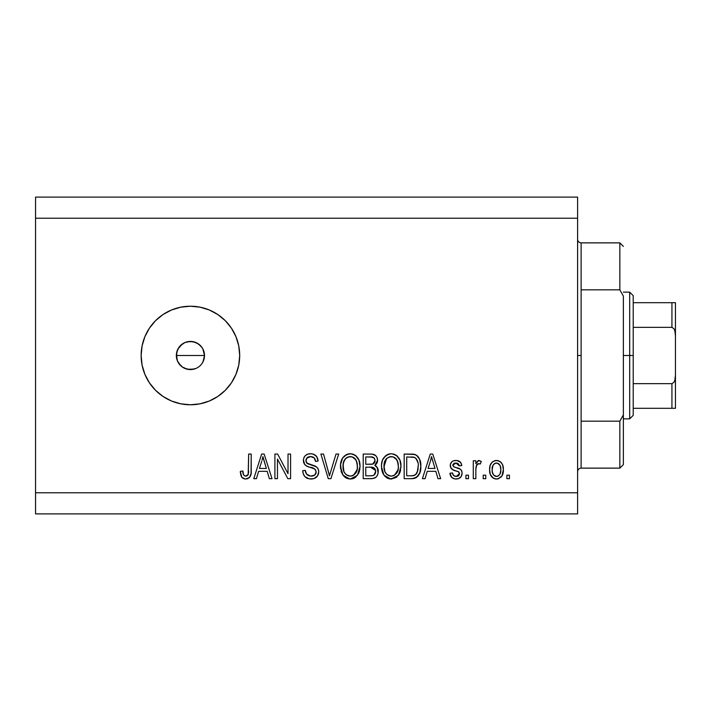 <?xml version="1.0" encoding="UTF-8"?>
<svg xmlns="http://www.w3.org/2000/svg" width="711" height="711" viewBox="0 0 711 711"><rect width="100%" height="100%" fill="white"/><g stroke="black" fill="none" stroke-linecap="round" stroke-linejoin="round"><path stroke-width="1.07" d="M177.421 350.105L176.346 355.5L177.421 360.895L178.719 363.321L182.594 367.205L185.029 368.502L190.424 369.578A14.078 14.078 0 0 1 176.346 355.5A14.078 14.078 0 0 1 190.424 341.422L185.029 342.498L182.603 343.786L178.034 348.808M190.424 404.781A49.281 49.281 0 0 1 141.142 355.5A49.281 49.281 0 0 1 190.424 306.219L200.031 307.17L209.283 309.969L217.797 314.529L225.263 320.652L231.395 328.127L235.945 336.641L238.754 345.884L239.696 355.5L238.754 365.116L235.945 374.359L231.395 382.874L225.263 390.348L217.797 396.471L209.283 401.031L200.031 403.83L190.424 404.781L180.807 403.83L171.564 401.031L163.041 396.471L155.576 390.348L149.452 382.874L144.893 374.359L142.093 365.116L141.142 355.5L142.093 345.884L144.893 336.641L149.452 328.127L155.576 320.652L163.041 314.529L171.564 309.969L180.807 307.17L190.424 306.219A49.281 49.281 0 0 1 239.696 355.5A49.281 49.281 0 0 1 190.424 404.781L180.807 403.83M202.875 348.932L204.501 355.5L203.026 361.766M184.656 342.658L187.677 341.689L193.17 341.689L198.245 343.795L202.128 347.67L203.426 350.114L204.501 355.5L203.426 360.886L201.844 363.73M200.378 345.546L202.128 347.679L200.378 345.546L196.236 342.675M176.932 359.535L176.612 352.736L178.719 347.679L180.621 345.395M178.728 347.661L179.394 346.755M176.612 352.736L176.932 351.456M180.71 365.694L177.412 360.886L176.408 354.176M35.55 197.107L577.599 197.107L35.55 197.107L35.55 492.776L577.599 492.776L577.599 218.224L35.55 218.224L577.599 218.224L577.599 197.107L577.599 492.776L35.55 492.776L35.55 513.893L577.599 513.893L35.55 513.893L35.55 197.107M277.459 478.69L277.459 459.075L277.459 478.69L274.899 478.69L274.899 454.053L277.619 454.053L288.017 473.695L288.017 454.053L290.577 454.053L290.577 478.69L287.839 478.69L277.459 459.075L287.839 478.69L290.577 478.69L290.577 454.053L288.017 454.053L288.017 473.695L277.619 454.053L274.899 454.053L274.899 478.69L277.459 478.69L274.899 478.69L274.899 454.053L277.619 454.053M318.732 471.837L317.453 476.032L313.906 478.61L309.329 478.894L304.983 476.726L303.286 473.935L302.735 470.691L305.295 470.371L306.592 474.13L310.618 476.112L314.671 475.126L316.173 471.917L314.929 469.118L306.956 466.194L304.628 464.363L303.401 459.795L304.201 457.057L305.419 455.52L307.792 454.133L311.267 453.76L313.444 454.187L316.742 456.613L318.093 461.092L315.533 461.412L314.164 457.875L310.609 456.613L306.734 458.133L305.97 461.217L307.605 463.661L316.528 466.914L318.217 469.109L318.732 471.837C318.706 469.073 317.435 467.118 314.937 465.954L306.743 463.048L305.934 460.541C306.272 457.875 307.827 456.569 310.609 456.613C313.658 456.738 315.302 458.337 315.533 461.412L318.093 461.092C317.737 456.418 315.213 453.965 310.52 453.734C306.13 453.902 303.748 456.151 303.375 460.488C303.793 464.345 306.006 466.603 310.023 467.251C313.355 467.5 315.408 469.047 316.173 471.917C315.817 474.752 314.155 476.157 311.196 476.13C307.587 475.908 305.623 473.988 305.295 470.371L302.735 470.691C303.046 475.917 305.792 478.69 310.974 479.01L310.974 479.01C315.693 478.876 318.279 476.486 318.732 471.837M329.042 474.148L329.451 475.81L336.01 454.053L338.676 454.053L330.917 478.69L328.269 478.69L320.901 454.053L323.532 454.053L329.451 475.81L336.01 454.053L338.676 454.053L336.01 454.053L329.451 475.81L323.532 454.053L320.901 454.053L328.269 478.69L330.917 478.69L328.269 478.69L320.901 454.053L323.532 454.053L328.766 473.046M350.781 478.992L346.124 478.023L343.653 475.988L341.422 472.193L340.596 464.425L342.64 457.973L346.932 454.356L351.385 453.805L355.616 455.538L358.948 460.141L360.015 466.398L358.682 473.233L355.251 477.49L350.256 479.01L357.5 475.25L360.015 466.398C360.193 459.235 356.949 455.013 350.265 453.734C343.457 455.049 340.196 459.368 340.489 466.7L342.986 475.152L349.714 478.992M396.987 476.877L390.143 478.956L387.086 478.023L384.607 475.988L382.811 473.224L381.585 468.931L381.549 464.425L382.554 459.999L385.62 455.724L387.886 454.356L391.228 453.734L394.498 454.356L396.578 455.538L399.902 460.141L400.968 466.398L399.644 473.233L396.214 477.49L391.21 479.01L398.462 475.25L400.968 466.398C401.155 459.235 397.902 455.013 391.228 453.734C384.411 455.049 381.158 459.368 381.452 466.7L383.94 475.144M425.071 478.69L427.222 471.331L425.071 478.69L422.405 478.69L430.279 454.053L432.777 454.053L440.651 478.69L437.985 478.69L435.834 471.331L427.222 471.331L435.834 471.331L437.985 478.69L440.651 478.69L432.777 454.053L430.279 454.053L422.405 478.69L425.071 478.69L422.405 478.69L430.279 454.053L432.777 454.053L440.651 478.69L437.985 478.69M509.44 475.17L509.44 478.69L506.881 478.69L506.881 475.17L509.44 475.17L506.881 475.17L506.881 478.69L509.44 478.69L506.881 478.69L506.881 475.17L509.44 475.17L509.44 478.69L509.44 475.17M496.9 479.001L496.482 479.01C501.406 478.041 503.699 474.886 503.361 469.544L501.966 475.908L498.118 478.823L495.674 478.965L493.381 478.21L490.35 474.521L489.603 469.731L490.163 465.447L492.074 462.221L494.874 460.639L498.073 460.639L500.828 462.194L502.597 464.834L503.361 469.544C503.575 464.399 501.282 461.368 496.482 460.452C491.621 461.386 489.328 464.479 489.603 469.731C489.337 474.975 491.63 478.068 496.482 479.01L496.074 479.001M485.764 475.17L485.764 478.69L483.204 478.69L483.204 475.17L485.764 475.17L483.204 475.17L483.204 478.69L485.764 478.69L483.204 478.69L483.204 475.17L485.764 475.17L485.764 478.69L485.764 475.17M475.872 468.478L475.846 478.69L473.286 478.69L473.286 460.772L475.846 460.772L475.846 463.634L478.29 460.532L481.285 461.412L480.325 463.972L478.254 463.679L476.681 464.825L475.846 469.402L476.299 465.741L478.592 463.652L480.325 463.972L481.285 461.412L478.867 460.452L475.846 463.634L475.846 460.772L473.286 460.772L473.286 478.69L475.846 478.69L473.286 478.69L473.286 460.772L475.846 460.772M468.487 475.17L468.487 478.69L465.927 478.69L465.927 475.17L468.487 475.17L465.927 475.17L465.927 478.69L468.487 478.69L465.927 478.69L465.927 475.17L468.487 475.17L468.487 478.69L468.487 475.17M456.035 479.01L456.035 479.01C459.786 478.876 461.803 476.948 462.088 473.233L461.146 476.592L458.364 478.681L454.871 478.938L451.761 477.463L449.93 473.25L452.489 472.931L453.582 475.517L456.204 476.45L458.506 475.792L459.528 473.677L458.817 471.944L453.147 469.882L450.765 467.758L450.339 464.487L451.903 461.732L453.796 460.728L457.004 460.524L460.728 462.523L461.768 465.572L459.208 465.892L458.248 463.741L456.018 463.012L453.894 463.439L452.818 465.429L453.885 466.834L460.515 469.331L461.741 471.091L462.088 473.233C461.795 469.989 459.928 468.149 456.489 467.722L453.618 466.692L452.809 465.207L456.018 463.012L459.208 465.892L461.768 465.572C461.288 462.221 459.342 460.515 455.929 460.452C452.48 460.497 450.587 462.203 450.25 465.563C450.872 468.789 452.969 470.62 456.524 471.055L458.942 472.051L459.528 473.677L456.204 476.45C453.982 476.352 452.738 475.179 452.489 472.931L449.93 473.25C450.392 476.903 452.427 478.823 456.035 479.01L455.449 478.992M411.989 478.681L411.438 478.69C418.121 477.685 421.25 473.535 420.805 466.238L419.801 472.788L416.584 477.392L412.54 478.654L404.168 478.69L404.168 454.053L413.091 454.142L416.593 455.28L419.668 459.413L420.805 466.238C421.214 460.995 419.286 457.084 415.037 454.507L404.168 454.053L404.168 478.69L411.438 478.69L404.168 478.69L404.168 454.053M377.132 467.278L378.145 472.939L377.177 475.73L375.737 477.41L372.28 478.619L363.214 478.69L363.214 454.053L372.146 454.116L375.675 455.582L377.123 457.715L377.568 461.012L376.928 463.199L374.857 465.412L377.488 467.891L378.252 471.455C378.35 468.709 377.221 466.692 374.857 465.412L377.612 460.248C377.239 456.142 374.99 454.08 370.849 454.053L363.214 454.053L363.214 478.69L370.795 478.69L363.214 478.69L363.214 454.053L370.849 454.053M256.44 478.69L258.591 471.331L256.44 478.69L253.774 478.69L261.648 454.053L264.145 454.053L272.02 478.69L269.353 478.69L267.203 471.331L258.591 471.331L267.203 471.331L269.353 478.69L272.02 478.69L264.145 454.053L261.648 454.053L253.774 478.69L256.44 478.69L253.774 478.69L261.648 454.053L264.145 454.053L272.02 478.69L269.353 478.69M247.064 478.867L244.557 478.921L242.149 477.694L240.807 475.179L240.336 471.331L242.895 471.011L243.5 474.646L244.957 476.006L246.601 476.015L248.166 474.664L248.654 454.053L251.214 454.053L251.045 473.606L249.481 477.481L245.65 479.01C249.854 478.183 251.712 475.437 251.214 470.78L251.214 454.053L248.654 454.053L248.326 474.273L245.766 476.13C243.535 475.383 242.584 473.677 242.895 471.011L240.336 471.331L241.802 477.277L245.099 478.992M577.599 513.893L577.599 492.776L577.599 513.893M194.183 369.071L187.677 369.311L182.407 367.072M195.978 368.431L193.17 369.311M238.754 345.884L238.523 344.808M200.031 307.17L190.424 306.219M163.041 396.471L171.564 401.031M187.677 341.689L190.424 341.422A14.078 14.078 0 0 1 204.501 355.5A14.078 14.078 0 0 1 190.424 369.578L187.677 369.311M182.603 367.205L180.47 365.454M178.719 363.321L177.412 360.886M180.47 345.546L185.038 342.489M195.818 342.498L190.424 341.422M202.128 363.33L203.426 360.886L204.501 355.5L203.426 350.105L202.128 347.67M190.424 369.578L195.809 368.502M495.647 478.965L494.874 478.823M494.065 478.547L492.092 477.232M492.074 477.214L491.079 476.006M490.359 474.548L489.675 471.357M490.163 465.456L490.537 464.452M491.052 463.483L492.714 461.679M494.9 460.639L495.665 460.497M497.327 460.506L498.047 460.639M498.091 460.648L500.215 461.67M500.837 462.203L501.344 462.737M502.588 464.834L503.05 466.372M503.059 466.416L503.29 467.945M503.344 468.745L503.344 470.38M502.668 474.397L503.077 472.851M502.65 474.441L502.401 475.072M501.939 475.943L500.935 477.214M498.713 478.636L497.345 478.965M494.474 463.616L492.972 465.412L492.163 469.722C491.861 466.176 493.283 463.936 496.42 463.012C499.637 463.874 501.104 466.114 500.802 469.722L500.277 466.069M500.633 471.988L500.802 469.722C501.104 473.277 499.682 475.517 496.545 476.45L498.304 475.961M493.567 474.975L492.323 471.962L493.505 474.904M493.612 475.028L496.545 476.45C493.318 475.588 491.861 473.348 492.163 469.722L492.456 472.593M497.549 463.181L495.167 463.252M493.567 464.479L493.185 465.012M500.384 466.398L499.442 464.55M499.966 465.358L497.522 463.181M499.184 464.247L498.047 463.385M498.615 475.739L500.002 474.041L500.793 470.273M499.549 474.779L499.993 474.05M500.162 473.695L500.393 473.011M492.519 472.851L492.661 473.304M481.285 461.412L480.325 463.972L477.934 463.768M477.819 463.812L477.357 464.079M477.045 464.345L476.681 464.816M476.459 465.27L475.961 467.518M475.846 478.69L475.846 469.402M476.299 465.741L478.236 463.688M452.64 478.165L451.165 476.743M450.507 475.508L450.801 476.139M450.498 475.481L450.152 474.406M449.93 473.25L452.489 472.931L452.614 473.633L452.489 472.931M452.614 473.65L452.871 474.468M455.351 476.379L457.422 476.317M457.991 476.112L458.942 475.366M459.466 474.273L458.675 471.855M458.364 471.704L457.155 471.251M457.146 471.251L456.533 471.064M455.475 470.735L454.649 470.46M452.258 469.402L450.854 467.936M451.414 468.691L450.374 466.709M450.276 466.132L450.267 465.03M450.641 463.456L450.881 462.977M451.183 462.505L451.903 461.732M455.387 460.47L456.471 460.479M457.004 460.524L459.066 461.146M459.973 461.732L460.719 462.514M461.252 463.483L461.572 464.514M461.768 465.572L459.208 465.892L458.782 464.434M457.137 463.154L454.924 463.101M454.356 463.243L453.894 463.439M452.871 464.665L452.863 465.661M452.827 464.932L453.885 466.834M454.169 466.958L455.173 467.314M455.609 467.456L453.902 466.843M457.52 468.034L458.524 468.38M459.573 468.789L460.061 469.029M461.226 470.095L461.608 470.771M461.741 471.1L461.937 471.731M462.088 473.233L462.061 473.837M461.155 476.583L460.399 477.481M460.373 477.508L458.391 478.663M458.328 478.69L457.2 478.938M452.285 469.42L454.356 470.362M431.301 457.795L430.386 461.288L431.524 456.622L434.99 468.451L428.066 468.451L430.386 461.288L428.066 468.451L434.99 468.451L431.524 456.622L431.293 457.84M432.679 460.852L432.412 459.973M413.091 454.142L411.678 454.062M413.367 454.169L414.069 454.267M415.037 454.507L414.557 454.373M416.593 455.28L417.872 456.418M418.272 456.897L418.912 457.857M420.574 462.799L420.752 464.461M420.805 466.238L420.788 467.349M420.716 468.496L420.654 469.047M420.397 470.646L420.148 471.695M420.077 471.962L419.801 472.797M418.246 475.757L417.561 476.557M415.748 477.863L414.762 478.245M414.717 478.254L413.722 478.494M413.482 478.539L412.54 478.654M415.757 477.854L416.53 477.419M417.935 462.559L415.953 458.435M418.237 465.572L417.268 472.22L418.059 469.073M416.326 473.908L417.268 472.22C416.104 474.832 414.06 476.032 411.127 475.81L414.371 475.339M406.728 475.81L406.728 456.933L414.54 457.422L406.728 456.933L406.728 475.81L411.127 475.81L406.728 475.81M416.051 458.533L414.54 457.422C417.357 459.564 418.592 462.488 418.246 466.203L418.237 466.967M416.886 459.697L416.442 459.022M412.611 475.739L413.358 475.623M413.509 475.588L416.104 474.166M382.936 473.482L382.029 471.135M381.558 464.363L381.887 462.212M383.656 457.884L387.886 454.356M388.961 454.009L390.09 453.796M391.779 453.751L391.228 453.734M393.432 454.009L394.507 454.356M397.538 456.391L396.578 455.538M398.764 457.928L399.369 458.977M399.92 460.177L400.231 461.048M400.711 463.074L400.862 464.185M400.968 466.398L400.933 467.58M400.666 469.909L400.435 470.993M400.257 471.606L399.413 473.713M398.8 474.761L398.462 475.25M383.949 475.152L390.677 478.992M389.992 478.938L389.13 478.787M389.059 478.77L387.095 478.032M387.042 477.996L384.607 475.988M391.21 479.01L391.743 478.992M400.48 461.963L400.08 460.621M399.653 459.555L398.729 457.875M391.734 456.64L393.165 456.906L389.504 456.826L386.517 458.568L389.504 456.826M396.898 459.884L393.165 456.906L395.671 458.382M386.615 458.471L384.011 466.736C383.62 461.057 386.029 457.68 391.246 456.613C394.09 456.773 396.125 458.16 397.342 460.755L398.409 466.327C398.693 471.828 396.285 475.099 391.192 476.13L394.454 475.268L398.116 469.642M397.858 470.673L397.511 471.669M394.454 475.268L397.351 472.042L398.338 468.034L398.169 463.483L396.329 459.084M389.548 475.935L387.335 474.85L391.192 476.13C386.242 475.17 383.851 472.042 384.011 466.736L384.847 471.597L384.029 465.865L385.104 460.621M384.509 462.266L384.811 461.315M398.249 464.007L398.018 462.79M397.973 462.63L397.129 460.319M392.881 475.926L393.672 475.659M384.838 471.571L386.597 474.21M386.686 474.29L387.344 474.859M390.357 476.086L392.045 476.086M371.515 454.071L372.795 454.205M373.995 454.525L374.59 454.791M374.626 454.809L375.132 455.129M375.835 455.742L377.106 457.671M377.132 457.733L377.488 458.942M377.612 460.248L377.568 461.021M377.47 461.688L376.919 463.217M376.048 464.443L375.541 464.923M375.488 464.967L374.857 465.412L375.488 464.967M375.701 465.856L376.412 466.416M370.795 478.69C375.559 478.654 378.039 476.246 378.252 471.455L378.145 472.939M377.185 475.721L376.306 476.903M376.261 476.939L375.764 477.383M375.719 477.428L375.15 477.801M374.573 478.085L375.115 477.819M372.288 478.619L371.542 478.681M376.403 466.407L375.675 465.838M375.159 473.917L375.621 470.513L370.493 467.171C373.684 466.967 375.417 468.398 375.692 471.482L373.888 475.241M373.613 475.375L370.849 475.81L373.613 475.375L375.168 473.89M372.253 457.066L365.774 456.933L365.774 464.292L372.191 464.194L374.546 462.772L375.053 460.657L372.813 464.061L365.774 464.292L365.774 456.933L369.96 456.933C373.017 456.542 374.715 457.786 375.053 460.657L374.244 458.08L371.071 456.96M372.813 464.061L373.417 463.803M373.79 463.572L374.866 462.061M365.774 475.81L365.774 467.171L370.493 467.171L365.774 467.171L365.774 475.81L370.849 475.81L365.774 475.81M372.431 475.721L373.328 475.499M370.289 464.292L371.56 464.256M374.946 461.75L374.724 458.862M374.244 458.08L373.551 457.484M370.875 456.951L369.96 456.933M342.382 474.21L342.986 475.152M341.422 472.211L341.067 471.109M340.489 466.7L340.525 467.811M340.596 464.363L340.933 462.203M342.631 457.982L343.289 457.093M344.062 456.258L344.559 455.804M345.893 454.862L346.932 454.356M348.008 454.009L349.101 453.805M352.478 454.009L353.554 454.356M355.633 455.555L356.575 456.391M357.811 457.928L358.415 458.977M358.957 460.177L359.242 460.968M359.748 463.074L359.899 464.176M359.988 465.278L359.979 467.58M359.89 468.736L359.473 470.993M359.304 471.606L358.451 473.713M356.06 476.85L354.416 478.014M353.98 478.227L353.5 478.432M353.305 478.512L352.443 478.77M352.3 478.796L351.483 478.938M349.003 478.938L346.141 478.032M346.088 478.005L344.435 476.805M340.525 467.82L340.631 468.931M359.517 461.963L359.171 460.737M358.691 459.555L357.775 457.875M355.918 455.778L354.549 454.836M350.772 456.64L352.212 456.906L348.55 456.826L345.555 458.568L346.932 457.484M355.935 459.884L352.212 456.906L354.709 458.382M343.493 462.497L343.049 466.736C342.658 461.057 345.066 457.68 350.283 456.613C353.136 456.773 355.162 458.16 356.38 460.755L357.455 466.327C357.731 471.828 355.322 475.099 350.23 476.13L353.5 475.268L357.162 469.642M356.904 470.673L356.558 471.669M353.5 475.268L356.389 472.042L357.384 468.034L357.055 462.781L355.376 459.084M348.594 475.935L346.381 474.85L350.23 476.13C345.279 475.17 342.889 472.042 343.049 466.736L343.893 471.597L343.12 464.985M343.555 462.266L344.488 459.955L343.209 464.114M343.848 461.315L344.142 460.621M348.497 456.835L347.715 457.102M345.653 458.471L343.564 462.221M357.295 464.007L357.055 462.79M357.02 462.63L356.167 460.319M351.918 475.926L352.718 475.659M343.884 471.571L345.644 474.21M345.724 474.29L344.675 473.055M330.917 478.69L338.676 454.053L330.917 478.69M328.9 473.588L328.464 471.926M307.685 478.476L306.557 477.952M304.983 476.726L304.024 475.49M302.735 470.691L305.295 470.371L305.454 471.509M305.757 472.628L305.997 473.206M311.196 476.13L312.111 476.086M312.342 476.05L313.018 475.917M313.533 475.757L314.831 474.992M315.808 473.704L315.497 474.246M316.093 472.833L316.173 471.917M315.631 469.9L314.929 469.118M313.942 468.522L312.049 467.838M308.156 466.674L307.552 466.443M306.956 466.194L306.388 465.901M305.401 465.198L304.646 464.399M304.61 464.336L303.855 463.03L304.601 464.336M303.633 462.39L303.49 461.777M304.681 456.338L303.864 457.768M304.201 457.049L304.637 456.4M306.539 454.693L307.507 454.231M307.783 454.133L309.143 453.831M312.04 453.84L314.946 454.898M315.968 455.707L317.559 458.186M316.733 456.604L317.95 459.626M318.048 460.355L318.093 461.092L315.533 461.412L315.48 460.932M315.48 460.924L315.408 460.47M313.515 457.342L314.084 457.786M312.529 456.889L311.578 456.675M311.542 456.675L309.756 456.658M307.899 457.173L305.997 459.759M305.952 460.115L305.97 461.217M305.979 461.226L306.094 461.848M306.539 462.772L307.143 463.385M307.605 463.661L308.094 463.892M308.147 463.91L309.241 464.301M309.409 464.354L308.592 464.087M311.765 464.958L312.822 465.243M316.377 466.789L317.746 468.247M317.79 468.309L318.181 469.047M318.217 469.109L317.773 468.282M318.244 469.171L318.564 470.184M318.599 473.33L318.173 474.726M318.155 474.761L317.453 476.032M317.444 476.041L316.679 476.965M316.484 477.152L315.311 478.005M311.72 478.992L310.974 479.01M306.459 477.89L307.739 478.494M310.058 464.532L309.472 464.372M313.444 454.187L312.005 453.84M303.375 460.488L303.401 461.137M314.671 475.126L313.889 475.606M288.017 454.053L290.577 454.053L290.577 478.69L287.839 478.69M262.101 460.133L262.901 456.622L266.358 468.451L259.435 468.451L261.755 461.288L259.435 468.451L266.358 468.451L263.559 459.164M264.048 460.852L263.781 459.973M262.901 456.622L263.212 457.893L262.901 456.622L262.403 458.968M241.376 476.592L240.336 471.331L242.895 471.011L242.94 471.837M243.153 473.482L243.358 474.264M243.5 474.646L243.784 475.126M245.766 476.13L246.264 476.094M246.601 476.015L247.357 475.623L246.601 476.015M247.97 475.001L248.423 473.873M248.601 472.628L248.654 470.975M248.654 454.053L251.214 454.053L251.214 470.78M249.89 476.983L250.974 474.015M250.832 474.735L250.503 475.801M249.49 477.472L247.659 478.69M244.566 478.93L242.487 478.005M240.354 472.113L240.398 472.886M500.802 469.722L500.793 469.162M496.98 463.057L495.869 463.057M492.199 468.62L492.199 470.842M494.438 475.792L495.443 476.29M495.985 476.414L497.105 476.414M497.638 476.272L499.024 475.383M432.181 459.164L432.012 458.533M431.844 457.893L431.524 456.622M414.433 475.312L414.877 475.126M415.677 474.593L417.73 470.762M417.899 470.015L418.13 468.496M417.961 462.701L417.801 461.963M417.588 461.243L417.375 460.657M415.597 458.097L414.122 457.271M413.695 457.155L411.056 456.933M391.246 456.613L390.366 456.666M386.517 458.568L385.442 459.955M385.638 473.055L387.335 474.85M398.338 468.034L398.276 464.185M370.849 475.81L372.102 475.757M375.577 472.717L375.692 471.482M375.675 470.993L374.217 468.025L370.493 467.171M350.283 456.613L349.412 456.666M345.555 458.568L344.488 459.955M349.403 476.086L351.083 476.086M357.384 468.034L357.313 464.185M577.599 239.349C577.821 241.473 578.994 242.647 581.118 242.869L581.118 289.839L619.841 289.839L619.841 242.869L581.118 242.869L581.118 355.5L577.599 355.5L581.118 355.5L581.118 468.131L619.841 468.131L619.841 421.161L581.118 421.161L581.118 468.131C578.994 468.353 577.821 469.527 577.599 471.651M623.36 246.388L619.841 242.869L619.841 289.839L623.36 296.078L623.36 464.612L623.36 414.922L619.841 421.161L619.841 468.131L623.36 464.612M581.118 289.839L581.118 421.161L619.841 421.161L623.36 414.922L623.36 296.078L619.841 289.839L581.118 289.839M673.095 408.301L633.217 408.301L633.217 355.5L629.688 355.5L629.688 418.859L629.688 355.5L623.36 355.5L629.688 355.5L629.688 292.141L629.688 355.5L633.217 355.5L633.217 415.34L633.217 408.301L675.45 408.301L675.45 375.097L674.899 380.021L673.93 382.314L671.931 383.656L633.217 383.656L671.931 383.656L671.931 408.301L671.931 383.656L673.93 382.314L674.899 380.021L675.45 375.097L675.45 408.301M204.501 355.5L176.346 355.5L204.501 355.5M674.89 302.699L675.45 302.699L675.45 335.903L674.89 330.971L673.93 328.686L671.931 327.344L671.931 302.699L671.931 327.344L633.217 327.344L633.217 355.5L633.217 295.66L633.217 327.344L671.931 327.344L673.93 328.686L674.89 330.971L675.45 335.903L675.45 375.097L675.45 302.699L633.217 302.699L673.992 302.699M675.334 302.699L671.931 302.699M633.217 415.34L629.688 418.859L623.36 418.859M623.36 292.141L629.688 292.141L633.217 295.66"/></g></svg>
